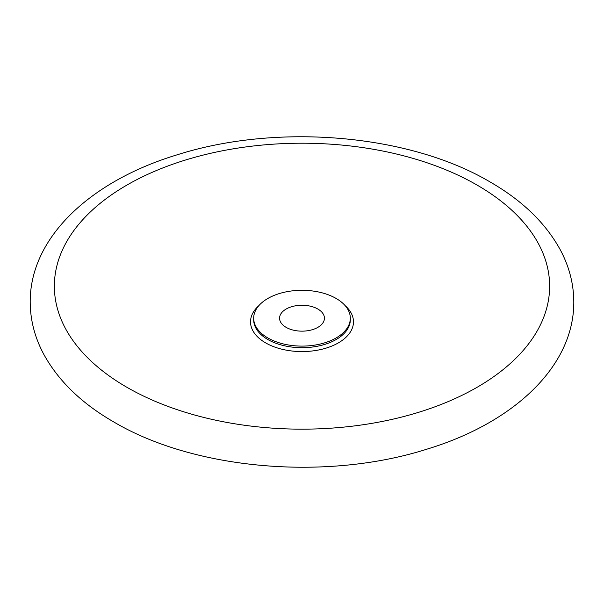 <?xml version="1.0" encoding="UTF-8"?>
<svg xmlns="http://www.w3.org/2000/svg" width="604" height="604" viewBox="0 0 604 604"><rect width="100%" height="100%" fill="white"/><g stroke="black" fill="none" stroke-linecap="round" stroke-linejoin="round"><path stroke-width="0.91" d="M336.164 337.93A48.32 27.897 0 0 0 350.32 318.202A48.32 27.897 0 0 0 320.49 292.427A48.32 27.897 0 0 0 267.836 298.474A48.32 27.897 0 0 0 253.68 318.202A48.32 27.897 0 0 0 283.51 343.978A48.32 27.897 0 0 0 336.164 337.93M317.863 309.044A22.431 12.956 180 0 1 324.431 318.202A22.431 12.956 180 0 1 310.584 330.169A22.431 12.956 180 0 1 286.137 327.36A22.431 12.956 180 0 1 279.569 318.202A22.431 12.956 180 0 1 293.416 306.236A22.431 12.956 180 0 1 317.863 309.044M253.68 318.202L253.68 319.795A48.32 27.897 0 0 0 267.836 339.524A48.32 27.897 0 0 0 336.164 339.524A48.32 27.897 0 0 0 350.32 319.795L350.32 318.202M258.814 305.684A51.468 29.717 0 0 0 265.601 342.868A51.468 29.717 0 0 0 338.399 342.868A51.468 29.717 0 0 0 345.186 305.684M126.893 387.285A247.64 142.974 0 0 0 477.107 387.285A247.64 142.974 0 0 0 477.107 185.088A247.64 142.974 0 0 0 126.893 185.088A247.64 142.974 0 0 0 126.893 387.285M30.2 302C30.283 319.977 34.73 337.266 43.541 353.861C58.203 380.762 81.661 403.487 113.922 422.045C194.858 469.95 326.688 481.033 426.681 449.233C512.834 423.23 574.057 366.96 573.8 302C573.717 283.971 569.247 266.628 560.376 249.988C545.714 223.155 522.279 200.475 490.078 181.955C409.195 134.08 277.47 122.982 177.5 154.707C91.257 180.694 29.943 236.994 30.2 302"/></g></svg>
